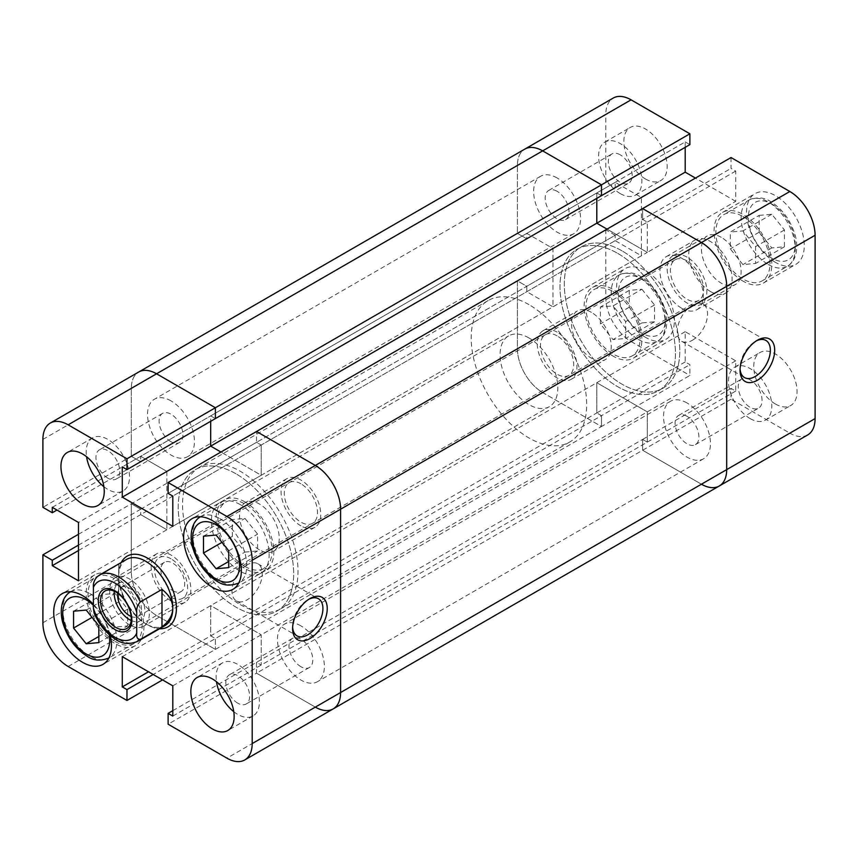 <?xml version="1.0" encoding="UTF-8"?>
<svg xmlns="http://www.w3.org/2000/svg" width="858" height="858" viewBox="0 0 858 858"><rect width="100%" height="100%" fill="white"/><g stroke="black" fill="none" stroke-linecap="round" stroke-linejoin="round"><path stroke-width="0.64" stroke-dasharray="4.29 3.22" d="M170.999 400.879A33.172 19.155 -120 0 0 154.419 399.227A33.172 19.155 -120 0 0 149.324 425.815A33.172 19.155 -120 0 0 170.999 455.04A33.172 19.155 -120 0 0 187.58 456.681A33.172 19.155 -120 0 0 192.664 430.105A33.172 19.155 -120 0 0 170.999 400.879M557.099 177.96A33.172 19.155 -120 0 0 540.519 176.319A33.172 19.155 -120 0 0 535.424 202.896A33.172 19.155 -120 0 0 557.099 232.132A33.172 19.155 -120 0 0 573.68 233.773A33.172 19.155 -120 0 0 578.764 207.196A33.172 19.155 -120 0 0 557.099 177.96M170.999 558.794A23.477 13.556 -120 0 0 159.266 557.625A23.477 13.556 -120 0 0 155.663 576.437A23.477 13.556 -120 0 0 170.999 597.125A23.477 13.556 -120 0 0 182.733 598.283A23.477 13.556 -120 0 0 186.336 579.472A23.477 13.556 -120 0 0 170.999 558.794M557.099 335.875A23.477 13.556 -120 0 0 545.366 334.717A23.477 13.556 -120 0 0 541.763 353.528A23.477 13.556 -120 0 0 557.099 374.206A23.477 13.556 -120 0 0 568.833 375.375A23.477 13.556 -120 0 0 572.436 356.563A23.477 13.556 -120 0 0 557.099 335.875M300.901 625.868A33.172 19.155 -120 0 0 284.32 624.227A33.172 19.155 -120 0 0 279.236 650.804A33.172 19.155 -120 0 0 300.901 680.04A33.172 19.155 -120 0 0 317.481 681.681A33.172 19.155 -120 0 0 322.576 655.104A33.172 19.155 -120 0 0 300.901 625.868M687.001 402.96A33.172 19.155 -120 0 0 670.42 401.319A33.172 19.155 -120 0 0 665.336 427.895A33.172 19.155 -120 0 0 687.001 457.121A33.172 19.155 -120 0 0 703.581 458.773A33.172 19.155 -120 0 0 708.676 432.185A33.172 19.155 -120 0 0 687.001 402.96M300.901 483.794A23.477 13.556 -120 0 0 289.167 482.625A23.477 13.556 -120 0 0 285.564 501.437A23.477 13.556 -120 0 0 300.901 522.125A23.477 13.556 -120 0 0 312.634 523.283A23.477 13.556 -120 0 0 316.237 504.472A23.477 13.556 -120 0 0 300.901 483.794M687.001 260.875A23.477 13.556 -120 0 0 675.267 259.717A23.477 13.556 -120 0 0 671.664 278.528A23.477 13.556 -120 0 0 687.001 299.206A23.477 13.556 -120 0 0 698.734 300.375A23.477 13.556 -120 0 0 702.337 281.563A23.477 13.556 -120 0 0 687.001 260.875M235.95 473.788A81.649 47.136 -120 0 0 195.131 469.744A81.649 47.136 -120 0 0 182.615 535.178A81.649 47.136 -120 0 0 235.95 607.121A81.649 47.136 -120 0 0 276.769 611.164A81.649 47.136 -120 0 0 289.285 545.742A81.649 47.136 -120 0 0 235.95 473.788A81.649 47.136 -120 0 0 195.131 469.744A81.649 47.136 -120 0 0 182.615 535.178A81.649 47.136 -120 0 0 235.95 607.121A81.649 47.136 -120 0 0 276.769 611.164A81.649 47.136 -120 0 0 289.285 545.742A81.649 47.136 -120 0 0 235.95 473.788M622.05 250.879A81.649 47.136 -120 0 0 581.231 246.836A81.649 47.136 -120 0 0 568.715 312.258A81.649 47.136 -120 0 0 622.05 384.212A81.649 47.136 -120 0 0 662.869 388.256A81.649 47.136 -120 0 0 675.385 322.822A81.649 47.136 -120 0 0 622.05 250.879A81.649 47.136 60 0 1 675.385 322.822A81.649 47.136 60 0 1 662.869 388.256A81.649 47.136 60 0 1 622.05 384.212A81.649 47.136 60 0 1 568.715 312.258A81.649 47.136 60 0 1 581.231 246.836A81.649 47.136 60 0 1 622.05 250.879M78.475 534.287L131.306 503.785L140.691 509.212L131.306 503.785L131.306 571.707L131.306 503.785L517.406 280.877L526.791 286.293L526.791 291.709L552.981 306.832L552.981 248.498L526.791 233.376L526.791 238.792L517.406 233.376L517.406 165.465A35.725 20.624 -120 0 1 524.806 149.11A35.725 20.624 -120 0 0 517.406 165.465L517.406 233.376L42.9 507.335M42.9 439.414L131.306 388.374L131.306 456.295L131.306 388.374A35.725 20.624 60 0 1 138.706 372.018A35.725 20.624 -120 0 0 131.306 388.374L605.812 114.425A35.725 20.624 60 0 1 613.213 98.069M78.475 545.12L140.691 509.212L140.691 514.628L140.691 509.212L526.791 286.293L517.406 280.877L517.406 348.798A35.725 20.624 -120 0 0 542.664 392.546L631.07 341.505A35.725 20.624 60 0 1 605.812 297.758L605.812 229.837L517.406 280.877L517.406 348.798A35.725 20.624 -120 0 0 542.664 392.546L601.479 426.501L162.559 679.911M68.157 666.494L156.564 615.454L215.379 649.409L156.564 615.454A35.725 20.624 60 0 1 131.306 571.707A35.725 20.624 -120 0 0 156.564 615.454L542.664 392.546L601.479 426.501L689.886 375.461L689.886 364.629L685.199 361.915L685.199 331.671L735.714 360.832L735.714 391.087L731.027 388.374L731.027 399.206L789.843 433.172L701.436 484.212A35.725 20.624 -120 0 0 719.294 485.982M731.027 399.206L642.621 450.246L642.621 439.414L642.621 450.246L701.436 484.212L642.621 450.246L256.521 673.165L315.336 707.121L256.521 673.165L256.521 662.333L261.207 665.036L261.207 634.791L210.693 605.619L210.693 635.875L215.379 638.577L215.379 649.409L215.379 638.577L210.693 635.875L210.693 605.619L261.207 634.791L261.207 665.036L256.521 662.333L256.521 673.165L168.114 724.206M685.199 147.34L685.199 141.924L596.793 192.964L601.479 195.667L596.793 192.964L596.793 198.38L596.793 192.964L210.693 415.873L210.693 421.289L210.693 415.873L215.379 418.586L210.693 415.873L122.286 466.913M172.801 526.329L261.207 475.289L261.207 445.045L261.207 475.289L220.935 452.037L261.207 475.289L647.307 252.381L607.035 229.129L647.307 252.381L647.307 222.125L642.621 219.423L642.621 208.591L642.621 219.423L256.521 442.331L256.521 431.499L256.521 442.331L261.207 445.045L256.521 442.331L168.114 493.371M172.801 710.66L642.621 439.414L647.307 442.127L647.307 411.872L596.793 382.711L596.793 412.955L601.479 415.669L601.479 426.501L601.479 415.669L153.174 674.495M615.197 187.752L526.791 238.792L517.406 233.376L605.812 182.336L615.197 187.752L615.197 182.336L641.387 197.458L641.387 255.791L615.197 240.669L615.197 235.253L526.791 286.293L526.791 291.709L552.981 306.832L552.981 248.498L526.791 233.376L526.791 238.792L140.691 461.711L131.306 456.295L140.691 461.711L140.691 456.295L140.691 461.711L56.971 510.038M641.387 197.458L166.881 471.417L140.691 456.295L166.881 471.417L166.881 529.751L166.881 471.417L78.475 522.458M615.197 240.669L140.691 514.628L166.881 529.751L140.691 514.628L78.475 550.536M731.027 157.54L731.027 168.382L735.714 171.085L735.714 201.34L647.307 252.381L647.307 222.125L172.801 496.085M731.027 388.374L642.621 439.414L647.307 442.127L647.307 411.872L596.793 382.711L596.793 412.955L148.488 671.793M685.199 331.671L122.286 656.66M735.714 360.832L172.801 685.832M735.714 391.087L172.801 716.076M615.197 182.336L52.284 507.335M641.387 255.791L78.475 580.791M115.069 641.494A38.278 22.094 -120 0 0 134.202 643.393A38.278 22.094 -120 0 0 140.069 612.719A38.278 22.094 -120 0 0 115.069 579A38.278 22.094 -120 0 0 95.935 577.102A38.278 22.094 -120 0 0 90.069 607.775A38.278 22.094 -120 0 0 115.069 641.494M244.97 566.495A38.278 22.094 -120 0 0 264.103 568.393A38.278 22.094 -120 0 0 269.97 537.719A38.278 22.094 -120 0 0 244.97 504A38.278 22.094 -120 0 0 225.836 502.102A38.278 22.094 -120 0 0 219.97 532.775A38.278 22.094 -120 0 0 244.97 566.495M308.805 599.27A21.429 12.377 120 0 0 307.754 599.828L309.92 598.584L307.754 599.828A21.429 12.377 120 0 0 292.599 626.083A21.429 12.377 120 0 0 292.642 627.262M247.136 564.832A21.429 12.377 120 0 0 233.129 583.719A21.429 12.377 120 0 0 236.422 600.89A21.429 12.377 120 0 0 247.136 599.828A21.429 12.377 120 0 0 261.143 580.941A21.429 12.377 120 0 0 257.85 563.77A21.429 12.377 120 0 0 247.136 564.832M103.872 486.69A30.62 17.675 -120 0 0 107.851 489.414A30.62 17.675 -120 0 0 123.155 490.926A30.62 17.675 -120 0 0 127.853 466.398A30.62 17.675 -120 0 0 107.851 439.414A30.62 17.675 -120 0 0 92.546 437.902A30.62 17.675 -120 0 0 86.572 456.724M233.773 711.69A30.62 17.675 -120 0 0 237.752 714.414A30.62 17.675 -120 0 0 253.067 715.926A30.62 17.675 -120 0 0 257.754 691.398A30.62 17.675 -120 0 0 237.752 664.414A30.62 17.675 -120 0 0 222.447 662.902A30.62 17.675 -120 0 0 216.473 681.713M115.069 576.919A40.819 23.574 -120 0 0 94.659 574.892A40.819 23.574 -120 0 0 88.395 607.603A40.819 23.574 -120 0 0 115.069 643.586A40.819 23.574 -120 0 0 135.478 645.602A40.819 23.574 -120 0 0 141.742 612.891A40.819 23.574 -120 0 0 115.069 576.919M244.97 501.909A40.819 23.574 -120 0 0 224.56 499.892A40.819 23.574 -120 0 0 218.297 532.604A40.819 23.574 -120 0 0 244.97 568.575A40.819 23.574 -120 0 0 265.379 570.602A40.819 23.574 -120 0 0 271.643 537.891A40.819 23.574 -120 0 0 244.97 501.909M240.283 604.622A81.649 47.136 -120 0 0 281.102 608.665A81.649 47.136 -120 0 0 293.618 543.243A81.649 47.136 -120 0 0 240.283 471.289A81.649 47.136 -120 0 0 199.453 467.245A81.649 47.136 -120 0 0 186.937 532.668A81.649 47.136 -120 0 0 240.283 604.622M121.3 562.451A40.819 23.574 -120 0 0 147.544 624.828A40.819 23.574 -120 0 0 159.577 628.742A40.819 23.574 -120 0 1 147.544 624.828L147.544 624.828A40.819 23.574 -120 0 1 118.672 574.828A40.819 23.574 -120 0 1 121.3 562.451M240.283 504.622A40.819 23.574 -120 0 0 219.873 502.606A40.819 23.574 -120 0 0 213.61 535.317A40.819 23.574 -120 0 0 240.283 571.289A40.819 23.574 -120 0 0 260.693 573.316A40.819 23.574 -120 0 0 266.945 540.594A40.819 23.574 -120 0 0 240.283 504.622M259.406 549.828A28.067 16.205 60 0 1 241.066 525.096A28.067 16.205 60 0 1 245.367 502.606A28.067 16.205 60 0 1 259.406 504A28.067 16.205 60 0 1 277.745 528.732A28.067 16.205 60 0 1 273.434 551.222A28.067 16.205 60 0 1 259.406 549.828M300.901 525.868A28.067 16.205 60 0 1 282.561 501.136A28.067 16.205 60 0 1 286.872 478.646A28.067 16.205 60 0 1 300.901 480.04A28.067 16.205 60 0 1 319.24 504.772A28.067 16.205 60 0 1 314.94 527.262A28.067 16.205 60 0 1 300.901 525.868M129.504 624.828A28.067 16.205 60 0 1 111.165 600.096A28.067 16.205 60 0 1 115.465 577.606A28.067 16.205 60 0 1 129.504 579A28.067 16.205 60 0 1 147.833 603.732A28.067 16.205 60 0 1 143.533 626.222A28.067 16.205 60 0 1 129.504 624.828M170.999 600.868A28.067 16.205 60 0 1 152.66 576.136A28.067 16.205 60 0 1 156.96 553.646A28.067 16.205 60 0 1 170.999 555.04A28.067 16.205 60 0 1 189.339 579.772A28.067 16.205 60 0 1 185.028 602.262A28.067 16.205 60 0 1 170.999 600.868M237.752 703.163A16.838 9.728 60 0 1 226.748 688.32A16.838 9.728 60 0 1 229.333 674.828A16.838 9.728 60 0 1 237.752 675.664A16.838 9.728 60 0 1 248.756 690.508A16.838 9.728 60 0 1 246.171 704A16.838 9.728 60 0 1 237.752 703.163M300.901 666.709A16.838 9.728 60 0 1 289.897 651.865A16.838 9.728 60 0 1 292.481 638.373A16.838 9.728 60 0 1 300.901 639.21A16.838 9.728 60 0 1 311.904 654.043A16.838 9.728 60 0 1 309.32 667.535A16.838 9.728 60 0 1 300.901 666.709M107.851 478.163A16.838 9.728 60 0 1 96.847 463.32A16.838 9.728 60 0 1 99.431 449.828A16.838 9.728 60 0 1 107.851 450.664A16.838 9.728 60 0 1 118.854 465.508A16.838 9.728 60 0 1 116.27 479A16.838 9.728 60 0 1 107.851 478.163M170.999 441.709A16.838 9.728 60 0 1 159.996 426.866A16.838 9.728 60 0 1 162.58 413.374A16.838 9.728 60 0 1 170.999 414.21A16.838 9.728 60 0 1 182.003 429.043A16.838 9.728 60 0 1 179.419 442.546A16.838 9.728 60 0 1 170.999 441.709M110.274 635.553A40.819 23.574 -120 0 0 93.415 604.343M333.194 708.89A35.725 20.624 60 0 1 315.336 707.121L226.93 758.161M244.97 552.091L257.604 550.954L257.604 534.116L244.97 518.404L232.346 519.54L232.346 536.379L244.97 552.091L228.732 561.464M228.732 567.621L257.604 550.954M228.732 550.782L257.604 534.116M216.109 535.07L244.97 518.404M203.475 536.207L232.346 519.54M221.965 542.363L232.346 536.379M102.434 611.379L115.069 627.091L127.703 625.954L127.703 609.116L115.069 593.404L102.434 594.54L102.434 611.379L92.063 617.363M98.831 636.464L115.069 627.091M98.831 642.621L127.703 625.954M98.831 625.782L127.703 609.116M86.197 610.07L115.069 593.404M73.573 611.207L102.434 594.54M742.931 216.506A38.278 22.094 60 0 1 767.931 250.225A38.278 22.094 60 0 1 762.065 280.898A38.278 22.094 60 0 1 742.931 279A38.278 22.094 60 0 1 717.932 245.281A38.278 22.094 60 0 1 723.798 214.607A38.278 22.094 60 0 1 742.931 216.506M613.03 291.506A38.278 22.094 60 0 1 638.03 325.225A38.278 22.094 60 0 1 632.164 355.898A38.278 22.094 60 0 1 613.03 354A38.278 22.094 60 0 1 588.03 320.281A38.278 22.094 60 0 1 593.897 289.607A38.278 22.094 60 0 1 613.03 291.506M756.241 340.937A21.429 12.377 120 0 0 755.201 341.505L757.367 340.251L755.201 341.505A21.429 12.377 120 0 0 740.046 367.75A21.429 12.377 120 0 0 740.079 368.94M692.417 340.251A21.429 12.377 120 0 0 706.413 321.364A21.429 12.377 120 0 0 703.131 304.193A21.429 12.377 120 0 0 692.417 305.255A21.429 12.377 120 0 0 678.41 324.142A21.429 12.377 120 0 0 681.702 341.312A21.429 12.377 120 0 0 692.417 340.251M645.506 179A30.62 17.675 60 0 1 625.503 152.027A30.62 17.675 60 0 1 630.19 127.488A30.62 17.675 60 0 1 645.506 129A30.62 17.675 60 0 1 665.508 155.984A30.62 17.675 60 0 1 660.81 180.523A30.62 17.675 60 0 1 645.506 179M620.248 193.586A30.62 17.675 60 0 1 600.246 166.602A30.62 17.675 60 0 1 604.933 142.074A30.62 17.675 60 0 1 620.248 143.586A30.62 17.675 60 0 1 640.25 170.57A30.62 17.675 60 0 1 635.553 195.098A30.62 17.675 60 0 1 620.248 193.586M775.407 404A30.62 17.675 60 0 1 755.405 377.016A30.62 17.675 60 0 1 760.102 352.488A30.62 17.675 60 0 1 775.407 354A30.62 17.675 60 0 1 795.409 380.984A30.62 17.675 60 0 1 790.711 405.523A30.62 17.675 60 0 1 775.407 404M750.149 418.586A30.62 17.675 60 0 1 730.147 391.602A30.62 17.675 60 0 1 734.845 367.074A30.62 17.675 60 0 1 750.149 368.586A30.62 17.675 60 0 1 770.152 395.57A30.62 17.675 60 0 1 765.454 420.098A30.62 17.675 60 0 1 750.149 418.586M645.506 337.333A40.819 23.574 60 0 1 618.832 301.362A40.819 23.574 60 0 1 625.096 268.651A40.819 23.574 60 0 1 645.506 270.667A40.819 23.574 60 0 1 672.179 306.649A40.819 23.574 60 0 1 665.915 339.36A40.819 23.574 60 0 1 645.506 337.333M613.03 356.091A40.819 23.574 60 0 1 586.357 320.109A40.819 23.574 60 0 1 592.621 287.398A40.819 23.574 60 0 1 613.03 289.425A40.819 23.574 60 0 1 639.703 325.397A40.819 23.574 60 0 1 633.44 358.108A40.819 23.574 60 0 1 613.03 356.091M775.407 262.334A40.819 23.574 60 0 1 748.734 226.362A40.819 23.574 60 0 1 754.997 193.651A40.819 23.574 60 0 1 775.407 195.667A40.819 23.574 60 0 1 802.08 231.649A40.819 23.574 60 0 1 795.816 264.361A40.819 23.574 60 0 1 775.407 262.334M742.931 281.081A40.819 23.574 60 0 1 716.258 245.109A40.819 23.574 60 0 1 722.522 212.398A40.819 23.574 60 0 1 742.931 214.414A40.819 23.574 60 0 1 769.605 250.397A40.819 23.574 60 0 1 763.341 283.108A40.819 23.574 60 0 1 742.931 281.081M617.717 253.378A81.649 47.136 60 0 1 671.063 325.332A81.649 47.136 60 0 1 658.547 390.755A81.649 47.136 60 0 1 617.717 386.711A81.649 47.136 60 0 1 564.382 314.757A81.649 47.136 60 0 1 576.898 249.335A81.649 47.136 60 0 1 617.717 253.378A81.649 47.136 -120 0 0 576.898 249.335A81.649 47.136 -120 0 0 564.382 314.757A81.649 47.136 -120 0 0 617.717 386.711A81.649 47.136 -120 0 0 658.547 390.755A81.649 47.136 -120 0 0 671.063 325.332A81.649 47.136 -120 0 0 617.717 253.378M710.456 291.506A30.62 17.675 60 0 1 690.454 264.521A30.62 17.675 60 0 1 695.152 239.983A30.62 17.675 60 0 1 710.456 241.506A30.62 17.675 60 0 1 730.458 268.479A30.62 17.675 60 0 1 725.761 293.018A30.62 17.675 60 0 1 710.456 291.506M681.584 308.172A30.62 17.675 60 0 1 661.582 281.188A30.62 17.675 60 0 1 666.28 256.649A30.62 17.675 60 0 1 681.584 258.172A30.62 17.675 60 0 1 701.587 285.146A30.62 17.675 60 0 1 696.9 309.684A30.62 17.675 60 0 1 681.584 308.172M721.278 237.334A28.067 16.205 -120 0 0 707.249 235.95A28.067 16.205 -120 0 0 702.949 258.44A28.067 16.205 -120 0 0 721.278 283.172A28.067 16.205 -120 0 0 735.317 284.556A28.067 16.205 -120 0 0 739.617 262.065A28.067 16.205 -120 0 0 721.278 237.334M687.001 257.132A28.067 16.205 -120 0 0 672.972 255.738A28.067 16.205 -120 0 0 668.661 278.228A28.067 16.205 -120 0 0 687.001 302.96A28.067 16.205 -120 0 0 701.04 304.354A28.067 16.205 -120 0 0 705.34 281.864A28.067 16.205 -120 0 0 687.001 257.132M591.376 312.333A28.067 16.205 -120 0 0 577.348 310.95A28.067 16.205 -120 0 0 573.047 333.44A28.067 16.205 -120 0 0 591.376 358.172A28.067 16.205 -120 0 0 605.416 359.556A28.067 16.205 -120 0 0 609.716 337.065A28.067 16.205 -120 0 0 591.376 312.333M557.099 332.132A28.067 16.205 -120 0 0 543.06 330.738A28.067 16.205 -120 0 0 538.76 353.228A28.067 16.205 -120 0 0 557.099 377.96A28.067 16.205 -120 0 0 571.128 379.354A28.067 16.205 -120 0 0 575.439 356.864A28.067 16.205 -120 0 0 557.099 332.132M750.149 379.837A16.838 9.728 -120 0 0 741.73 379A16.838 9.728 -120 0 0 739.146 392.492A16.838 9.728 -120 0 0 750.149 407.336A16.838 9.728 -120 0 0 758.569 408.172A16.838 9.728 -120 0 0 761.153 394.68A16.838 9.728 -120 0 0 750.149 379.837M687.001 416.291A16.838 9.728 -120 0 0 678.581 415.454A16.838 9.728 -120 0 0 675.997 428.957A16.838 9.728 -120 0 0 687.001 443.79A16.838 9.728 -120 0 0 695.42 444.626A16.838 9.728 -120 0 0 698.004 431.134A16.838 9.728 -120 0 0 687.001 416.291M620.248 154.837A16.838 9.728 -120 0 0 611.829 154A16.838 9.728 -120 0 0 609.244 167.492A16.838 9.728 -120 0 0 620.248 182.336A16.838 9.728 -120 0 0 628.667 183.172A16.838 9.728 -120 0 0 631.252 169.68A16.838 9.728 -120 0 0 620.248 154.837M557.099 191.291A16.838 9.728 -120 0 0 548.68 190.465A16.838 9.728 -120 0 0 546.096 203.957A16.838 9.728 -120 0 0 557.099 218.79A16.838 9.728 -120 0 0 565.519 219.627A16.838 9.728 -120 0 0 568.103 206.135A16.838 9.728 -120 0 0 557.099 191.291M615.197 235.253L605.812 229.837M605.812 182.336L605.812 114.425M685.199 141.924L689.886 144.627M735.714 201.34L695.441 178.089M807.7 434.942A35.725 20.624 60 0 1 789.843 433.172M631.07 341.505L689.886 375.461M685.199 361.915L596.793 412.955L601.479 415.669L689.886 364.629M735.714 171.085L647.307 222.125L642.621 219.423L731.027 168.382M641.891 289.243L654.525 304.955L654.525 321.793L641.891 322.93L629.268 307.218L629.268 290.379L641.891 289.243L613.03 305.909L625.654 321.621L625.654 338.46L613.03 339.596L600.396 323.884L600.396 307.046L613.03 305.909M629.268 290.379L600.396 307.046M654.525 304.955L625.654 321.621M654.525 321.793L625.654 338.46M641.891 322.93L613.03 339.596M629.268 307.218L600.396 323.884M759.169 215.379L771.803 214.243L784.427 229.955L784.427 246.793L771.803 247.93L759.169 232.218L759.169 215.379L730.297 232.046L742.931 230.909L755.566 246.621L755.566 263.46L742.931 264.596L730.297 248.884L730.297 232.046M759.169 232.218L730.297 248.884M771.803 214.243L742.931 230.909M784.427 229.955L755.566 246.621M784.427 246.793L755.566 263.46M771.803 247.93L742.931 264.596M528.957 337.955A40.819 23.574 -120 0 0 508.537 335.939A40.819 23.574 -120 0 0 502.284 368.65A40.819 23.574 -120 0 0 528.957 404.622A40.819 23.574 -120 0 0 549.367 406.649A40.819 23.574 -120 0 0 555.619 373.938A40.819 23.574 -120 0 0 528.957 337.955M528.957 304.622A81.649 47.136 -120 0 0 488.127 300.579A81.649 47.136 -120 0 0 475.611 366.012A81.649 47.136 -120 0 0 528.957 437.955A81.649 47.136 -120 0 0 569.776 441.999A81.649 47.136 -120 0 0 582.292 376.576A81.649 47.136 -120 0 0 528.957 304.622M126.609 559.395A38.278 22.094 -120 0 0 118.672 576.919A38.278 22.094 -120 0 0 145.742 623.787L147.544 624.828L145.742 623.787A38.278 22.094 -120 0 0 164.875 625.686M131.145 620.473A21.686 12.527 -120 0 0 140.347 620.699A21.686 12.527 -120 0 0 143.672 603.313A21.686 12.527 -120 0 0 129.504 584.201A21.686 12.527 -120 0 0 118.661 583.129A21.686 12.527 -120 0 0 114.253 591.205M131.135 616.473A16.838 9.728 -120 0 0 137.923 616.494A16.838 9.728 -120 0 0 140.508 603.002A16.838 9.728 -120 0 0 129.504 588.159A16.838 9.728 -120 0 0 121.085 587.333A16.838 9.728 -120 0 0 117.707 593.221M172.801 590.669A16.838 9.728 -120 0 0 181.22 591.494A16.838 9.728 -120 0 0 183.805 578.002A16.838 9.728 -120 0 0 172.801 563.159A16.838 9.728 -120 0 0 164.382 562.333A16.838 9.728 -120 0 0 161.797 575.825A16.838 9.728 -120 0 0 172.801 590.669M137.816 641.312A38.278 22.094 60 0 1 118.672 639.414A38.278 22.094 60 0 1 97.029 614.414L118.672 601.919L118.672 564.414L97.029 576.908A38.278 22.094 60 0 1 99.539 575.021M118.672 601.919L118.672 564.414M96.3 577.477L97.029 576.908M97.029 614.414L94.101 613.062M701.436 484.212L315.336 707.121M605.812 297.758L42.9 622.747M219.712 518.575A38.278 22.094 60 0 1 244.712 552.305A38.278 22.094 60 0 1 238.846 582.979A38.278 22.094 60 0 1 219.712 581.08A38.278 22.094 60 0 1 194.712 547.35A38.278 22.094 60 0 1 200.579 516.688A38.278 22.094 60 0 1 219.712 518.575M89.811 593.586A38.278 22.094 60 0 1 114.811 627.305A38.278 22.094 60 0 1 108.945 657.979A38.278 22.094 60 0 1 89.811 656.08A38.278 22.094 60 0 1 64.811 622.35A38.278 22.094 60 0 1 70.678 591.688A38.278 22.094 60 0 1 89.811 593.586M109.148 634.577A33.172 19.155 -120 0 0 93.415 605.308M768.189 264.414A38.278 22.094 -120 0 0 787.322 266.312A38.278 22.094 -120 0 0 793.189 235.65A38.278 22.094 -120 0 0 768.189 201.92A38.278 22.094 -120 0 0 749.055 200.021A38.278 22.094 -120 0 0 743.189 230.695A38.278 22.094 -120 0 0 768.189 264.414M771.803 204A33.172 19.155 60 0 1 795.259 244.627A33.172 19.155 60 0 1 771.803 258.172A33.172 19.155 60 0 1 748.348 217.546A33.172 19.155 60 0 1 771.803 204M638.288 339.425A38.278 22.094 -120 0 0 657.421 341.312A38.278 22.094 -120 0 0 663.288 310.65A38.278 22.094 -120 0 0 638.288 276.919A38.278 22.094 -120 0 0 619.154 275.021A38.278 22.094 -120 0 0 613.288 305.695A38.278 22.094 -120 0 0 638.288 339.425M641.891 279A33.172 19.155 60 0 1 665.347 319.626A33.172 19.155 60 0 1 641.891 333.172A33.172 19.155 60 0 1 618.446 292.546A33.172 19.155 60 0 1 641.891 279M540.519 176.319L154.419 399.227M545.366 334.717L159.266 557.625M670.42 401.319L284.32 624.227M675.267 259.717L289.167 482.625M488.127 300.579L199.453 467.245M569.776 441.999L281.102 608.665M698.734 300.375L312.634 523.283M703.581 458.773L317.481 681.681M568.833 375.375L182.733 598.283M573.68 233.773L187.58 456.681M264.103 568.393L238.738 583.043M134.202 643.393L108.837 658.043M292.599 626.083L292.599 628.582M236.422 600.89L297.04 635.896M92.546 437.902L67.289 452.477M222.447 662.902L197.19 677.477M94.659 574.892L62.184 593.639M224.56 499.892L192.085 518.64M219.873 502.606L508.537 335.939M286.872 478.646L245.367 502.606M156.96 553.646L115.465 577.606M292.481 638.373L229.333 674.828M162.58 413.374L99.431 449.828M179.419 442.546L116.27 479M309.32 667.535L246.171 704M185.028 602.262L143.533 626.222M314.94 527.262L273.434 551.222M260.693 573.316L549.367 406.649M265.379 570.602L232.904 589.349M135.478 645.602L103.003 664.349M253.067 715.926L227.81 730.512M123.155 490.926L97.898 505.512M257.85 563.77L318.479 598.766M200.461 516.752L225.836 502.102M70.56 591.752L95.935 577.102M762.065 280.898L787.322 266.312C798.584 259.867 797.843 242.632 794.787 233.998C790.143 219.605 782.131 208.826 770.741 201.662C764.521 197.329 757.292 196.782 749.055 200.021L723.798 214.607M632.164 355.898L657.421 341.312C668.682 334.867 667.942 317.632 664.886 308.998C660.242 294.605 652.23 283.826 640.84 276.662C634.62 272.329 627.38 271.782 619.154 275.021L593.897 289.607M703.131 304.193L765.915 340.444M604.933 142.074L630.19 127.488M734.845 367.074L760.102 352.488M592.621 287.398L625.096 268.651M722.522 212.398L754.997 193.651M666.28 256.649L695.152 239.983M672.972 255.738L707.249 235.95M543.06 330.738L577.348 310.95M678.581 415.454L741.73 379M548.68 190.465L611.829 154M565.519 219.627L628.667 183.172M695.42 444.626L758.569 408.172M571.128 379.354L605.416 359.556M701.04 304.354L735.317 284.556M696.9 309.684L725.761 293.018M763.341 283.108L795.816 264.361M633.44 358.108L665.915 339.36M765.454 420.098L790.711 405.523M635.553 195.098L660.81 180.523M681.702 341.312L744.487 377.563M740.046 367.75L740.046 370.248M118.672 576.919L118.672 574.828M140.347 620.699L126.748 628.549M181.22 591.494L137.923 616.494M164.382 562.333L121.085 587.333M118.661 583.129L105.062 590.98"/><path stroke-width="1.29" d="M642.621 208.591L168.114 482.539L226.93 516.495L315.336 465.454L256.521 431.499L315.336 465.454A35.725 20.624 60 0 1 340.594 509.202A35.725 20.624 -120 0 0 315.336 465.454L701.436 242.546L642.621 208.591L731.027 157.54L789.843 191.506A35.725 20.624 60 0 1 815.1 235.253L726.694 286.293A35.725 20.624 -120 0 0 701.436 242.546L642.621 208.591M315.336 707.121A35.725 20.624 -120 0 0 333.194 708.89A35.725 20.624 -120 0 0 340.594 692.535L340.594 509.202L252.188 560.242L252.188 743.575L340.594 692.535L340.594 509.202L726.694 286.293L726.694 469.626L726.694 286.293A35.725 20.624 -120 0 0 701.436 242.546L789.843 191.506M701.436 484.212A35.725 20.624 -120 0 0 719.294 485.982A35.725 20.624 -120 0 0 726.694 469.626L340.594 692.535A35.725 20.624 60 0 1 333.194 708.89L719.294 485.982A35.725 20.624 -120 0 0 726.694 469.626L815.1 418.586L815.1 235.253M631.07 99.839L542.664 150.879A35.725 20.624 -120 0 0 524.806 149.11L613.213 98.069A35.725 20.624 60 0 1 631.07 99.839L689.886 133.794L601.479 184.835L601.479 195.667L601.479 184.835L542.664 150.879L601.479 184.835L215.379 407.754L156.564 373.788A35.725 20.624 -120 0 0 138.706 372.018A35.725 20.624 60 0 1 156.564 373.788L68.157 424.828L126.973 458.794L126.973 469.626L122.286 466.913L122.286 497.168L172.801 526.329L172.801 496.085L168.114 493.371L168.114 482.539M695.441 178.089L685.199 172.168L596.793 223.209L596.793 198.38L596.793 223.209L607.035 229.129L596.793 223.209L210.693 446.128L220.935 452.037L210.693 446.128L210.693 421.289L210.693 446.128L122.286 497.168M126.973 458.794L215.379 407.754L215.379 418.586L215.379 407.754L156.564 373.788L542.664 150.879A35.725 20.624 -120 0 0 524.806 149.11L50.3 423.058A35.725 20.624 -120 0 0 42.9 439.414L42.9 507.335L52.284 512.752L52.284 507.335L78.475 522.458L78.475 580.791L52.284 565.669L52.284 560.253L42.9 554.836L42.9 622.747A35.725 20.624 -120 0 0 68.157 666.494L126.973 700.46L162.559 679.911M689.886 133.794L689.886 144.627L126.973 469.626M309.92 638.577A24.496 14.146 -60 0 1 292.599 628.582A24.496 14.146 -60 0 1 309.92 598.584L309.92 598.584A24.496 14.146 -60 0 1 327.241 608.579A24.496 14.146 -60 0 1 309.92 638.577M292.642 627.262A21.429 12.377 120 0 0 297.04 635.896A21.429 12.377 120 0 0 307.754 634.834A21.429 12.377 120 0 0 321.761 615.947A21.429 12.377 120 0 0 318.479 598.766A21.429 12.377 120 0 0 308.805 599.27M82.593 454A30.62 17.675 -120 0 0 67.289 452.477A30.62 17.675 -120 0 0 62.591 477.016A30.62 17.675 -120 0 0 82.593 504A30.62 17.675 -120 0 0 97.898 505.512A30.62 17.675 -120 0 0 102.595 480.984A30.62 17.675 -120 0 0 82.593 454M86.572 456.724A30.62 17.675 -120 0 0 103.872 486.69M212.494 679A30.62 17.675 -120 0 0 197.19 677.477A30.62 17.675 -120 0 0 192.492 702.016A30.62 17.675 -120 0 0 212.494 729A30.62 17.675 -120 0 0 227.81 730.512A30.62 17.675 -120 0 0 232.497 705.973A30.62 17.675 -120 0 0 212.494 679M216.473 681.713A30.62 17.675 -120 0 0 233.773 711.69M93.415 604.343A40.819 23.574 -120 0 0 82.593 595.666A40.819 23.574 -120 0 0 62.184 593.639A40.819 23.574 -120 0 0 55.92 626.351A40.819 23.574 -120 0 0 82.593 662.333A40.819 23.574 -120 0 0 103.003 664.349A40.819 23.574 -120 0 0 110.274 635.553M212.494 520.667A40.819 23.574 -120 0 0 192.085 518.64A40.819 23.574 -120 0 0 185.821 551.351A40.819 23.574 -120 0 0 212.494 587.333A40.819 23.574 -120 0 0 232.904 589.349A40.819 23.574 -120 0 0 239.167 556.638A40.819 23.574 -120 0 0 212.494 520.667M147.544 558.161A40.819 23.574 -120 0 0 127.134 556.145A40.819 23.574 -120 0 0 121.3 562.451A40.819 23.574 -120 0 1 127.134 556.145A40.819 23.574 -120 0 1 147.544 558.161A40.819 23.574 -120 0 1 174.217 594.144A40.819 23.574 -120 0 1 167.953 626.855A40.819 23.574 -120 0 0 174.217 594.144A40.819 23.574 -120 0 0 147.544 558.161M159.577 628.742A40.819 23.574 -120 0 0 167.953 626.855A40.819 23.574 -120 0 1 159.577 628.742M252.188 743.575A35.725 20.624 -120 0 1 244.787 759.931A35.725 20.624 -120 0 1 226.93 758.161L168.114 724.206L168.114 713.373L172.801 716.076L172.801 685.832L122.286 656.66L122.286 686.915L126.973 689.617L126.973 700.46M252.188 560.242A35.725 20.624 -120 0 0 226.93 516.495M68.157 424.828A35.725 20.624 -120 0 0 50.3 423.058M78.475 534.287L42.9 554.836M153.174 674.495L126.973 689.617M148.488 671.793L122.286 686.915M172.801 710.66L168.114 713.373M56.971 510.038L52.284 512.752M78.475 550.536L52.284 565.669M78.475 545.12L52.284 560.253M228.732 567.621L228.732 550.782L216.109 535.07L203.475 536.207L203.475 553.045L216.109 568.757L228.732 567.621M216.109 568.757L228.732 561.464M203.475 553.045L221.965 542.363M86.197 643.757L98.831 642.621L98.831 625.782L86.197 610.07L73.573 611.207L73.573 628.045L86.197 643.757L98.831 636.464M73.573 628.045L92.063 617.363M757.367 340.251L757.367 340.251A24.496 14.146 -60 0 1 774.688 350.246A24.496 14.146 -60 0 1 757.367 380.255A24.496 14.146 -60 0 1 740.046 370.248A24.496 14.146 -60 0 1 757.367 340.251L757.367 340.251M740.079 368.94A21.429 12.377 120 0 0 744.487 377.563A21.429 12.377 120 0 0 755.201 376.501A21.429 12.377 120 0 0 769.197 357.614A21.429 12.377 120 0 0 765.915 340.444A21.429 12.377 120 0 0 756.241 340.937M685.199 172.168L685.199 147.34M815.1 418.586A35.725 20.624 60 0 1 807.7 434.942L719.294 485.982M93.415 608.161A33.172 19.155 -120 0 0 115.069 637.333A33.172 19.155 -120 0 0 136.722 633.161C136.315 637.387 137.516 639.467 140.326 639.414A38.278 22.094 60 0 1 137.816 641.312C129.751 644.572 122.522 644.026 116.13 639.671C106.585 633.826 99.238 624.956 94.101 613.062L93.415 608.161L93.415 587.333C93.018 583.569 94.219 580.105 97.029 576.908M145.742 561.293A38.278 22.094 -120 0 0 126.609 559.395L99.539 575.021A38.278 22.094 60 0 1 118.672 576.908A38.278 22.094 60 0 1 140.326 601.908L161.98 589.414C169.09 594.991 172.694 601.244 172.801 608.161A38.278 22.094 -120 0 0 145.742 561.293M115.069 590.872A23.734 13.696 60 0 1 131.842 619.937A23.734 13.696 60 0 1 115.069 629.622A23.734 13.696 60 0 1 98.284 600.557A23.734 13.696 60 0 1 115.069 590.872M115.905 627.477A21.686 12.527 -120 0 0 126.748 628.549A21.686 12.527 -120 0 0 130.073 611.164A21.686 12.527 -120 0 0 115.905 592.052A21.686 12.527 -120 0 0 105.062 590.98A21.686 12.527 -120 0 0 101.737 608.365A21.686 12.527 -120 0 0 115.905 627.477M114.253 591.205A21.686 12.527 -120 0 0 129.504 619.626A21.686 12.527 -120 0 0 131.145 620.473M117.707 593.221A16.838 9.728 -120 0 0 129.504 615.669A16.838 9.728 -120 0 0 131.135 616.473M136.722 633.161L136.722 612.333A33.172 19.155 -120 0 0 115.069 583.161A33.172 19.155 -120 0 0 93.415 587.333M140.326 601.908C137.516 605.094 136.315 608.569 136.722 612.333M137.816 641.312L164.875 625.686A38.278 22.094 -120 0 0 172.801 608.161C172.694 615.089 169.09 621.342 161.98 626.908L140.326 639.414M161.98 626.908L161.98 589.414M216.109 579A33.172 19.155 -120 0 0 239.554 565.454A33.172 19.155 -120 0 0 216.109 524.828A33.172 19.155 -120 0 0 192.653 538.374A33.172 19.155 -120 0 0 216.109 579M93.415 605.308A33.172 19.155 -120 0 0 86.197 599.828A33.172 19.155 -120 0 0 62.741 613.373A33.172 19.155 -120 0 0 86.197 654A33.172 19.155 -120 0 0 109.148 634.577M238.846 582.979C230.62 586.218 223.38 585.671 217.16 581.338C205.77 574.174 197.758 563.395 193.114 549.002C190.058 540.368 189.318 523.133 200.579 516.688M108.945 657.979C100.708 661.218 93.479 660.671 87.259 656.338C75.869 649.174 67.857 638.395 63.213 624.002C60.157 615.368 59.416 598.133 70.678 591.688M244.787 759.931L333.194 708.89M99.539 575.021L96.3 577.477"/></g></svg>
